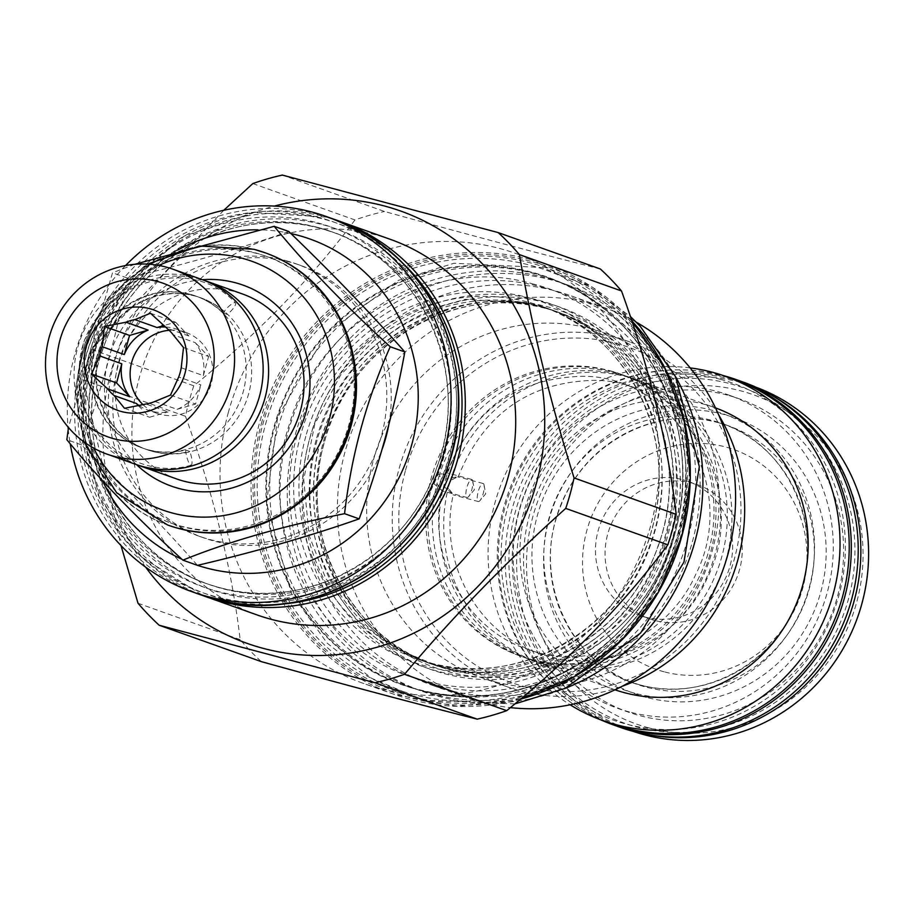 <?xml version="1.0" encoding="UTF-8"?>
<svg xmlns="http://www.w3.org/2000/svg" width="914" height="914" viewBox="0 0 914 914"><rect width="100%" height="100%" fill="white"/><g stroke="black" fill="none" stroke-linecap="round" stroke-linejoin="round"><path stroke-width="0.69" stroke-dasharray="4.57 3.43" d="M285.705 260.593A144.572 138.551 109.6 0 1 296.09 263.815A144.572 138.551 109.6 0 1 379.881 441.131A144.572 138.551 109.6 0 1 209.432 539.42A144.572 138.551 -70.4 0 1 199.035 536.198A144.572 138.551 -70.4 0 1 115.255 358.882A144.572 138.551 -70.4 0 1 285.705 260.593M288.801 231.505C239.697 248.699 185.793 264.192 127.115 277.97C116.672 335.312 101.454 390.964 81.449 444.889C124.91 486.751 163.583 526.91 197.47 565.355M81.449 444.889L66.848 439.691M134.781 264.306L112.513 272.772L68.493 427.535M127.115 277.97L112.513 272.772M354.049 359.945A141.636 135.74 109.6 0 0 267.619 256.788A141.636 135.74 109.6 0 0 257.44 253.624A141.636 135.74 -70.4 0 0 90.44 349.913A141.636 135.74 -70.4 0 0 172.529 523.631A141.636 135.74 -70.4 0 0 182.709 526.795A141.636 135.74 109.6 0 0 304.728 498.37M255.143 252.801A141.636 135.74 109.6 0 1 265.323 255.966A141.636 135.74 109.6 0 1 347.411 429.683A141.636 135.74 109.6 0 1 180.412 525.973A141.636 135.74 -70.4 0 1 170.233 522.808A141.636 135.74 -70.4 0 1 88.144 349.102A141.636 135.74 -70.4 0 1 255.143 252.801M265.083 252.767A144.572 138.551 -70.4 0 0 255.132 249.693A144.572 138.551 -70.4 0 0 84.739 347.754A144.572 138.551 -70.4 0 0 168.027 525.139M158.75 265.426A132.119 126.612 -70.4 0 0 93.662 448.089M202.417 279.707A106.698 102.254 -70.4 0 0 110.902 351.307A106.698 102.254 -70.4 0 0 136.517 464.632M176.573 478.913A98.164 94.073 109.6 0 1 119.688 358.528A98.164 94.073 109.6 0 1 235.412 291.795A98.164 94.073 109.6 0 1 242.473 293.977M138.402 465.26A98.164 94.073 109.6 0 1 84.682 344.452A98.164 94.073 109.6 0 1 199.96 279.147A98.164 94.073 109.6 0 1 204.268 280.415M152.809 451.493A80.558 77.199 -70.4 0 0 247.785 396.722A80.558 77.199 -70.4 0 0 201.103 297.93A80.558 77.199 -70.4 0 0 195.31 296.125A80.558 77.199 109.6 0 0 100.334 350.896A80.558 77.199 109.6 0 0 147.017 449.699A80.558 77.199 109.6 0 0 152.809 451.493M223.233 312.988L227.255 314.416A9.334 2.445 134.1 0 0 233.767 307.71A9.334 2.445 134.1 0 0 235.492 302.888A9.334 2.445 134.1 0 0 229.94 305.39A9.334 2.445 134.1 0 0 223.233 312.988A80.558 77.199 109.6 0 0 196.361 296.239A80.558 77.199 109.6 0 0 190.569 294.445A80.558 77.199 109.6 0 0 95.593 349.205A80.558 77.199 109.6 0 0 142.287 448.009A80.558 77.199 109.6 0 0 148.068 449.802A80.558 77.199 109.6 0 0 185.748 450.008L189.769 451.436A80.558 77.199 109.6 0 1 152.09 451.242A80.558 77.199 109.6 0 1 146.297 449.437A80.558 77.199 109.6 0 1 99.615 350.645A80.558 77.199 109.6 0 1 194.591 295.873A80.558 77.199 109.6 0 1 200.383 297.678A80.558 77.199 109.6 0 1 227.255 314.416M141.567 447.746A80.558 77.199 109.6 0 0 147.348 449.551A80.558 77.199 -70.4 0 0 242.324 394.779A80.558 77.199 -70.4 0 0 195.642 295.987A80.558 77.199 -70.4 0 0 189.861 294.182A80.558 77.199 109.6 0 0 94.873 348.954A80.558 77.199 109.6 0 0 141.567 447.746L142.287 448.009M185.748 450.008A9.334 2.251 75.9 0 0 187.736 460.039A9.334 2.251 75.9 0 0 191.186 465.192A9.334 2.251 75.9 0 0 189.769 451.436M135.649 464.335A98.164 94.073 109.6 0 1 78.764 343.95A98.164 94.073 109.6 0 1 194.499 277.205A98.164 94.073 109.6 0 1 201.548 279.398M150.479 313.251L175.579 322.196L164.052 325.51M175.579 322.196L188.89 336.021A42.947 41.153 -70.4 0 0 176.985 329.269A42.947 41.153 -70.4 0 0 173.9 328.309A42.947 41.153 -70.4 0 0 165.617 327.018M143.064 404.731A42.947 41.153 -70.4 0 0 157.059 413.345A42.947 41.153 -70.4 0 0 160.144 414.305A42.947 41.153 109.6 0 0 210.78 385.102A42.947 41.153 109.6 0 0 185.896 332.433A42.947 41.153 109.6 0 0 182.8 331.474A42.947 41.153 -70.4 0 0 169.159 330.285M139.168 405.61A42.947 41.153 -70.4 0 0 148.159 410.169A42.947 41.153 -70.4 0 0 151.244 411.129A42.947 41.153 -70.4 0 0 168.13 411.906L145.989 404.022M188.89 336.021L166.748 328.126M181.223 367.748L203.365 375.643A42.947 41.153 -70.4 0 0 195.299 342.67L173.157 334.775M154.912 401.452L177.053 409.346A42.947 41.153 -70.4 0 0 200.852 384.863L178.698 376.968M138.505 405.747L149.576 417.241L168.13 411.906M124.475 408.295L149.576 417.241M183.508 347.548L208.609 356.494L195.299 342.67M203.365 375.643L208.609 356.494M177.053 409.346L195.607 404.011L200.852 384.863M170.507 395.065L195.607 404.011M388.816 424.599A144.572 138.551 -70.4 0 0 300.546 265.403A144.572 138.551 -70.4 0 0 290.161 262.169A144.572 138.551 -70.4 0 0 119.7 360.47A144.572 138.551 -70.4 0 0 203.491 537.775A144.572 138.551 -70.4 0 0 213.876 541.008A144.572 138.551 -70.4 0 0 381.903 449.825M177.602 250.105A172.586 165.388 -70.4 0 0 92.154 358.996A172.586 165.388 -70.4 0 0 102.322 480.387M181.886 559.231A172.586 165.388 -70.4 0 0 191.997 563.401M196.19 564.898A172.586 165.388 -70.4 0 0 197.515 565.343M290.915 233.55A172.586 165.388 -70.4 0 0 257.622 229.802M125.561 265.563A199.263 190.957 -70.4 0 0 74.628 354.975A199.263 190.957 -70.4 0 0 68.036 426.998M68.253 429.26A199.263 190.957 -70.4 0 0 70.184 443.701M390.689 239.479A199.263 190.957 109.6 0 0 139.236 377.996A199.263 190.957 -70.4 0 0 256.914 614.871M145.68 567.171A229.403 219.84 -70.4 0 1 111.314 370.558A229.403 219.84 109.6 0 1 274.349 206.084M223.77 210.277L91.663 349.422A260.878 250.002 109.6 0 0 87.047 364.537A260.878 250.002 -70.4 0 0 83.323 379.893L120.979 545.532M600.338 268.979C538.277 253.338 466.334 234.178 384.486 211.477L282.346 175.077M252.824 183.565L354.963 219.954A260.878 250.002 109.6 0 1 384.486 211.477M354.963 219.954C311.137 278.77 257.417 334.056 193.802 385.811L91.663 349.422M193.802 385.811A260.878 250.002 109.6 0 0 189.187 400.926A260.878 250.002 -70.4 0 0 185.462 416.281L83.323 379.893M228.409 412.18A228.066 218.56 -70.4 0 0 363.109 683.295A228.066 218.56 -70.4 0 0 650.917 524.739A228.066 218.56 109.6 0 0 516.216 253.624A228.066 218.56 109.6 0 0 228.409 412.18M185.462 416.281C213.59 494.268 231.825 568.725 240.154 639.651A260.878 250.002 -70.4 0 0 261.335 661.633M240.154 639.651L138.014 603.251M550.377 278.542A216.058 207.055 109.6 0 0 277.719 428.746A216.058 207.055 -70.4 0 0 405.325 685.591A216.058 207.055 -70.4 0 0 677.982 535.387A216.058 207.055 109.6 0 0 550.377 278.542L547.178 277.399A216.058 207.055 -70.4 0 0 274.52 427.603A216.058 207.055 -70.4 0 0 402.126 684.449A216.058 207.055 -70.4 0 0 674.783 534.244A216.424 207.398 -70.4 0 0 531.388 272.098A216.424 207.398 -70.4 0 0 273.834 427.386A216.424 207.398 -70.4 0 0 417.195 689.499A216.424 207.398 -70.4 0 0 674.761 534.21A216.058 207.055 -70.4 0 0 547.178 277.399C646.552 310.154 705.837 429.352 674.681 534.199C645.787 652.539 510.663 726.881 402.126 684.449L405.325 685.591M316.13 440.011A186.993 179.19 -70.4 0 0 426.575 662.296A186.993 179.19 -70.4 0 0 440.011 666.477A186.993 179.19 -70.4 0 0 662.536 532.302A186.993 179.19 -70.4 0 0 552.102 310.017A186.993 179.19 -70.4 0 0 538.666 305.847A186.993 179.19 -70.4 0 0 316.13 440.011M560.339 282.369A215.795 206.804 109.6 0 0 544.824 277.548A215.795 206.804 -70.4 0 0 290.401 424.267A215.795 206.804 -70.4 0 0 415.47 688.928A215.795 206.804 -70.4 0 0 430.974 693.737A215.795 206.804 109.6 0 0 685.397 547.029A215.795 206.804 109.6 0 0 560.339 282.369L567.514 284.928A215.795 206.804 109.6 0 1 675.595 376.762M567.514 284.928A215.795 206.804 109.6 0 0 552.01 280.107A215.795 206.804 -70.4 0 0 297.587 426.827A215.795 206.804 -70.4 0 0 422.645 691.475A215.795 206.804 -70.4 0 0 438.149 696.297A215.795 206.804 109.6 0 0 564.441 688.688M542.973 307.378A186.993 179.19 -70.4 0 0 320.437 441.553A186.993 179.19 -70.4 0 0 430.882 663.827A186.993 179.19 -70.4 0 0 444.318 668.008A186.993 179.19 -70.4 0 0 666.843 533.833A186.993 179.19 -70.4 0 0 556.409 311.56A186.993 179.19 -70.4 0 0 542.973 307.378M309.526 439.303A206.724 198.11 109.6 0 1 570.405 295.588A206.724 198.11 109.6 0 1 692.504 541.339A206.724 198.11 -70.4 0 1 431.625 685.054A206.724 198.11 -70.4 0 1 309.526 439.303M636.247 322.174A206.724 198.11 109.6 0 0 605.891 308.235A206.724 198.11 109.6 0 0 345.012 451.95A206.724 198.11 -70.4 0 0 467.111 697.702A206.724 198.11 -70.4 0 0 510.389 707.619M373.392 460.085A182.983 175.362 109.6 0 1 604.314 332.867A182.983 175.362 109.6 0 1 712.383 550.399A182.983 175.362 -70.4 0 1 481.461 677.605A182.983 175.362 -70.4 0 1 373.392 460.085M718.781 415.15A182.983 175.362 -70.4 0 0 629.86 341.973A182.983 175.362 -70.4 0 0 398.95 469.19A182.983 175.362 -70.4 0 0 507.019 686.722A182.983 175.362 -70.4 0 0 622.183 686.254M405.325 471.018A177.647 170.244 -70.4 0 0 523.014 686.174A177.647 170.244 -70.4 0 0 734.433 558.694A177.647 170.244 -70.4 0 0 616.744 343.55A177.647 170.244 -70.4 0 0 405.325 471.018M609.352 370.558A149.645 143.407 109.6 0 1 620.103 373.895A149.645 143.407 109.6 0 1 706.83 557.426A149.645 143.407 109.6 0 1 530.406 659.165A149.645 143.407 109.6 0 1 519.643 655.818A149.645 143.407 109.6 0 1 432.928 472.298A149.645 143.407 109.6 0 1 609.352 370.558M611.363 371.267A149.645 143.407 109.6 0 1 622.114 374.614A149.645 143.407 109.6 0 1 708.841 558.146A149.645 143.407 109.6 0 1 532.416 659.874A149.645 143.407 109.6 0 1 521.654 656.538A149.645 143.407 109.6 0 1 432.322 482.318L441.942 490.555L436.915 483.952L438.914 476.64L446.695 473.166L434.321 474.994A149.645 143.407 109.6 0 1 611.363 371.267M434.321 474.994L432.322 482.318M438.914 476.64A149.645 143.407 109.6 0 1 615.956 372.912A149.645 143.407 109.6 0 1 626.707 376.248A149.645 143.407 109.6 0 1 713.434 559.779A149.645 143.407 109.6 0 1 537.009 661.519A149.645 143.407 109.6 0 1 526.247 658.171A149.645 143.407 109.6 0 1 436.915 483.952M472.755 481.084L474.366 489.801L468.631 496.553A9.334 2.662 -75.1 0 0 471.887 489.367A9.334 2.662 104.9 0 0 472.755 481.084A9.334 2.662 104.9 0 0 471.773 479.45A9.334 2.662 104.9 0 0 466.86 487.573A9.334 2.662 -75.1 0 0 466.974 497.49L441.611 490.738M445.666 479.039A149.645 143.407 109.6 0 1 622.708 375.311A149.645 143.407 109.6 0 1 633.459 378.659A149.645 143.407 109.6 0 1 720.186 562.179A149.645 143.407 109.6 0 1 543.75 663.918A149.645 143.407 109.6 0 1 532.999 660.582A149.645 143.407 109.6 0 1 443.667 486.362L453.287 494.588L448.26 487.996L450.259 480.673L457.754 476.731L445.666 479.039L443.667 486.362M468.631 496.553A9.334 2.662 -75.1 0 1 466.974 497.49M450.259 480.673A149.645 143.407 109.6 0 1 627.301 376.945A149.645 143.407 109.6 0 1 638.052 380.293A149.645 143.407 109.6 0 1 724.779 563.824A149.645 143.407 109.6 0 1 548.343 665.552A149.645 143.407 109.6 0 1 537.592 662.216A149.645 143.407 109.6 0 1 448.26 487.996M484.1 485.128L485.711 493.846L479.976 500.598A9.334 2.662 -75.1 0 0 483.232 493.411A9.334 2.662 104.9 0 0 484.1 485.128A9.334 2.662 104.9 0 0 483.118 483.495A9.334 2.662 104.9 0 0 478.205 491.618A9.334 2.662 -75.1 0 0 478.308 501.535L452.956 494.771M615.031 689.807A149.645 143.407 109.6 0 1 613.831 689.385A149.645 143.407 109.6 0 1 527.104 505.853A149.645 143.407 109.6 0 1 703.54 404.114A149.645 143.407 109.6 0 1 714.291 407.461A149.645 143.407 109.6 0 1 715.491 407.895M690.161 367.896A182.72 175.1 -70.4 0 0 499.113 489.641A182.72 175.1 -70.4 0 0 570.119 704.774M734.582 379.573A182.72 175.1 -70.4 0 0 721.454 375.494A182.72 175.1 -70.4 0 0 506.025 499.718A182.72 175.1 -70.4 0 0 611.912 723.808M720.403 379.333A178.744 171.295 109.6 0 1 838.812 595.802A178.744 171.295 109.6 0 1 626.09 724.059A178.744 171.295 109.6 0 1 507.681 507.59A178.744 171.295 109.6 0 1 720.403 379.333M600.726 719.809A183.257 175.614 -70.4 0 1 509.361 493.411A183.257 175.614 -70.4 0 1 723.168 375.54A183.257 175.614 109.6 0 1 723.385 375.597M743.231 382.086A183.257 175.614 109.6 0 0 730.058 377.996A183.257 175.614 -70.4 0 0 513.999 502.586A183.257 175.614 -70.4 0 0 620.206 727.338M730.526 383.811A177.922 170.507 109.6 0 1 848.386 599.287A177.922 170.507 109.6 0 1 636.647 726.95A177.922 170.507 -70.4 0 1 518.786 511.474A177.922 170.507 -70.4 0 1 730.526 383.811M727.43 395.122A166.177 159.253 -70.4 0 0 531.491 508.104A166.177 159.253 -70.4 0 0 627.804 711.915A166.177 159.253 -70.4 0 0 639.743 715.628A166.177 159.253 109.6 0 0 835.67 602.646A166.177 159.253 109.6 0 0 739.369 398.835A166.177 159.253 109.6 0 0 727.43 395.122M629.403 711.949A166.177 159.253 109.6 0 1 617.464 708.236A166.177 159.253 109.6 0 1 521.163 504.425A166.177 159.253 109.6 0 1 717.09 391.443A166.177 159.253 109.6 0 1 729.029 395.156A166.177 159.253 109.6 0 1 825.342 598.967A166.177 159.253 109.6 0 1 629.403 711.949M769.188 393.9A182.72 175.1 -70.4 0 0 746.212 383.72A182.72 175.1 -70.4 0 0 733.074 379.641A182.72 175.1 -70.4 0 0 517.655 503.865A182.72 175.1 -70.4 0 0 623.542 727.955A182.72 175.1 -70.4 0 0 636.67 732.034A182.72 175.1 -70.4 0 0 647.786 734.593M755.798 387.148A182.72 175.1 -70.4 0 0 753.959 386.485A182.72 175.1 -70.4 0 0 740.831 382.406A182.72 175.1 109.6 0 0 525.401 506.63A182.72 175.1 109.6 0 0 631.3 730.72L623.542 727.955M633.139 731.36A182.72 175.1 109.6 0 1 631.3 730.72M648.689 727.852A174.723 167.433 109.6 0 1 532.942 516.25A174.723 167.433 109.6 0 1 740.877 390.884A174.723 167.433 -70.4 0 1 856.624 602.486A174.723 167.433 -70.4 0 1 648.689 727.852M664.032 671.779A116.569 111.714 109.6 0 1 586.811 530.6A116.569 111.714 109.6 0 1 725.533 446.957A116.569 111.714 109.6 0 1 802.755 588.136A116.569 111.714 109.6 0 1 664.032 671.779M654.858 620.515A71.223 68.253 109.6 0 1 649.74 618.927A71.223 68.253 109.6 0 1 608.461 531.582A71.223 68.253 109.6 0 1 692.435 483.152A71.223 68.253 -70.4 0 1 697.553 484.751A71.223 68.253 -70.4 0 1 738.832 572.095A71.223 68.253 -70.4 0 1 654.858 620.515M682.849 479.736A71.223 68.253 109.6 0 1 687.968 481.335A71.223 68.253 109.6 0 1 729.235 568.679A71.223 68.253 109.6 0 1 645.273 617.099A71.223 68.253 109.6 0 1 640.154 615.51A71.223 68.253 109.6 0 1 598.876 528.166A71.223 68.253 109.6 0 1 682.849 479.736M479.976 500.598A9.334 2.662 -75.1 0 1 478.308 501.535M254.263 249.385A144.572 138.551 -70.4 0 0 83.814 347.674A144.572 138.551 -70.4 0 0 167.593 524.99M333.404 219.063A199.263 190.957 -70.4 0 0 319.089 214.607A199.263 190.957 -70.4 0 0 81.952 357.591A199.263 190.957 -70.4 0 0 199.629 594.454M319.1 217.441A196.59 188.398 -70.4 0 0 85.139 358.505A196.59 188.398 -70.4 0 0 215.373 596.591A196.59 188.398 109.6 0 0 449.334 455.526A196.59 188.398 109.6 0 0 319.1 217.441M317.615 222.845A190.992 183.029 109.6 0 1 444.147 454.144A190.992 183.029 109.6 0 1 216.847 591.187A190.992 183.029 -70.4 0 1 90.326 359.888A190.992 183.029 -70.4 0 1 317.615 222.845M317.638 227.369A186.719 178.938 109.6 0 1 331.062 231.539A186.719 178.938 109.6 0 1 439.268 460.53A186.719 178.938 109.6 0 1 219.132 587.485A186.719 178.938 -70.4 0 1 205.707 583.315A186.719 178.938 -70.4 0 1 97.501 354.312A186.719 178.938 -70.4 0 1 317.638 227.369M320.803 228.489A186.719 178.938 -70.4 0 0 100.654 355.432A186.719 178.938 -70.4 0 0 208.872 584.434A186.719 178.938 -70.4 0 0 222.285 588.605A186.719 178.938 109.6 0 0 442.433 461.661A186.719 178.938 109.6 0 0 334.216 232.659L331.062 231.539C421.811 261.118 472.629 374.203 436.755 467.488C406.924 557.209 305.813 612.814 219.097 587.474L208.872 584.434C118.146 554.855 67.339 441.862 103.133 348.6C132.918 258.811 234.075 203.137 320.825 228.5A186.719 178.938 109.6 0 1 334.216 232.659L320.825 228.5M323.076 224.787A190.992 183.029 109.6 0 1 449.597 456.086A190.992 183.029 109.6 0 1 222.308 593.129A190.992 183.029 -70.4 0 1 95.787 361.83A190.992 183.029 -70.4 0 1 323.076 224.787M278.724 604.303A196.59 188.398 109.6 0 1 220.834 598.533A196.59 188.398 -70.4 0 1 90.589 360.447A196.59 188.398 -70.4 0 1 324.55 219.383A196.59 188.398 109.6 0 1 400.903 261.45M336.832 220.32A199.263 190.957 -70.4 0 0 325.978 217.064A199.263 190.957 -70.4 0 0 88.841 360.036A199.263 190.957 -70.4 0 0 203.091 595.654L141.761 557.163L99.272 497.524L81.689 425.25L91.526 350.69L127.366 284.494L184.091 236.143L253.612 212.528L325.955 217.064L336.832 220.32M520.512 699.141A228.066 218.56 109.6 0 1 394.117 694.343A228.066 218.56 109.6 0 1 259.416 423.228A228.066 218.56 109.6 0 1 547.223 264.672A228.066 218.56 109.6 0 1 631.711 320.7M261.335 423.776A226.466 217.029 109.6 0 1 530.851 261.278A226.466 217.029 109.6 0 1 680.873 535.547A226.466 217.029 109.6 0 1 411.357 698.045A226.466 217.029 109.6 0 1 261.335 423.776M679.331 535.136A224.81 215.441 -70.4 0 0 530.406 262.878A224.81 215.441 -70.4 0 0 262.866 424.187A224.81 215.441 -70.4 0 0 411.803 696.445A224.81 215.441 -70.4 0 0 679.331 535.136M677.548 534.701A222.49 213.225 -70.4 0 0 530.154 265.231A222.49 213.225 -70.4 0 0 265.368 424.884A222.49 213.225 -70.4 0 0 412.762 694.343A222.49 213.225 -70.4 0 0 677.548 534.701M300.695 434.87A191.255 183.28 -70.4 0 0 427.398 666.5A191.255 183.28 -70.4 0 0 655.007 529.263A191.255 183.28 -70.4 0 0 528.303 297.633A191.255 183.28 -70.4 0 0 300.695 434.87M305.802 436.332A186.993 179.19 -70.4 0 0 416.236 658.617A186.993 179.19 -70.4 0 0 652.196 528.623A186.993 179.19 -70.4 0 0 541.762 306.339A186.993 179.19 -70.4 0 0 305.802 436.332M538.632 300.192A192.317 184.308 109.6 0 1 666.043 533.113A192.317 184.308 109.6 0 1 437.166 671.105A192.317 184.308 -70.4 0 1 309.755 438.183A192.317 184.308 -70.4 0 1 538.632 300.192M545.818 302.74A192.317 184.308 -70.4 0 0 316.941 440.742A192.317 184.308 -70.4 0 0 444.341 673.664A192.317 184.308 109.6 0 0 673.218 535.661A192.317 184.308 109.6 0 0 545.818 302.74M324.082 442.844A186.993 179.19 -70.4 0 0 434.516 665.129A186.993 179.19 -70.4 0 0 670.488 535.136A186.993 179.19 -70.4 0 0 560.053 312.851A186.993 179.19 -70.4 0 0 324.082 442.844M673.458 536.015A189.118 181.235 -70.4 0 0 548.172 306.978A189.118 181.235 -70.4 0 0 323.099 442.673A189.118 181.235 -70.4 0 0 448.386 671.721A189.118 181.235 -70.4 0 0 673.458 536.015M634.544 693.166A146.708 140.596 109.6 0 1 537.352 515.485A146.708 140.596 109.6 0 1 711.949 410.215A146.708 140.596 109.6 0 1 809.141 587.896A146.708 140.596 109.6 0 1 634.544 693.166M639.663 684.826A137.111 131.388 109.6 0 1 629.815 681.764A137.111 131.388 109.6 0 1 550.354 513.611A137.111 131.388 109.6 0 1 712.006 420.406A137.111 131.388 109.6 0 1 721.854 423.468A137.111 131.388 109.6 0 1 801.315 591.609A137.111 131.388 109.6 0 1 639.663 684.826M718.461 422.702A137.111 131.388 109.6 0 1 728.309 425.764A137.111 131.388 109.6 0 1 807.77 593.917A137.111 131.388 109.6 0 1 646.118 687.134A137.111 131.388 109.6 0 1 636.27 684.072A137.111 131.388 109.6 0 1 556.809 515.919A137.111 131.388 109.6 0 1 718.461 422.702M646.175 697.313A146.708 140.596 109.6 0 1 548.983 519.632A146.708 140.596 109.6 0 1 723.58 414.362A146.708 140.596 109.6 0 1 820.772 592.044A146.708 140.596 109.6 0 1 646.175 697.313M542.151 287.327C642.325 311.286 707.55 425.924 680.107 529.743C656.789 639.674 536.975 714.645 433.647 683.969C328.709 659.165 263.415 534.861 299.324 428.3C328.549 324.95 443.381 258.285 542.151 287.327M532.108 283.74C632.271 307.71 697.508 422.348 670.053 526.167C646.735 636.087 526.921 711.069 423.593 680.382C318.666 655.578 253.361 531.285 289.27 424.713C318.495 321.374 433.327 254.709 532.108 283.74M267.619 256.788L265.323 255.966M172.529 523.631L170.233 522.808M147.485 264.112L108.812 297.141L83.642 341.596L75.039 391.935L84.099 441.988M195.642 295.987L196.361 296.239M200.383 297.678L201.103 297.93M191.186 465.192C133.604 482.021 72.777 429.283 79.255 368.365C80.683 290.835 183.931 247.34 235.492 302.888M157.059 413.345L148.159 410.169M185.896 332.433L176.985 329.269M146.297 449.437L147.017 449.699M203.491 537.775L199.035 536.198M631.7 320.665L592.775 287.464L547.223 264.672L516.216 253.624M520.466 699.164L456.703 706.373L394.117 694.343L363.109 683.295M416.236 658.617C510.081 695.303 627.004 631.003 652.036 528.543C678.999 437.76 627.69 334.65 541.762 306.339L552.102 310.017C642.919 339.631 693.795 452.761 657.943 546.172C628.112 636.11 526.807 691.852 439.977 666.466L416.236 658.617M415.47 688.928L422.645 691.475M543.007 307.39C456.177 282.003 354.872 337.746 325.03 427.672C289.178 521.083 340.065 634.225 430.882 663.827L434.516 665.129C348.588 636.807 297.29 533.685 324.253 442.924C349.274 340.465 466.209 276.165 560.053 312.851L543.007 307.39M467.111 697.702L431.625 685.054M605.891 308.235L570.405 295.588M507.019 686.722L481.461 677.605M629.86 341.973L604.314 332.867M620.103 373.895L622.114 374.614M519.643 655.818L521.654 656.538M446.695 473.166C472.218 410.169 517.553 377.893 582.675 376.317C674.943 375.597 739.746 487.745 696.011 573.798C668.02 637.949 591.072 672.567 528.6 649.648C466.174 629.929 426.564 557.631 441.942 490.555M471.773 479.45L446.42 472.687M526.247 658.171L532.999 660.582M626.707 376.248L633.459 378.659M458.04 477.199C483.563 414.213 528.886 381.926 594.02 380.361C686.277 379.63 751.091 491.789 707.356 577.842C679.365 641.994 602.406 676.611 539.946 653.693C477.519 633.962 437.897 561.676 453.287 494.588M483.118 483.495L457.754 476.731M537.592 662.216L613.831 689.385M638.052 380.293L714.291 407.461M617.464 708.236L627.804 711.915M729.029 395.156L739.369 398.835M639.606 684.815L629.815 681.764L636.27 684.072C568.599 662.136 531.445 576.506 560.248 507.327C583.543 443.244 656.355 404.594 718.518 422.725L728.309 425.764L721.854 423.468C789.525 445.404 826.679 531.034 797.876 600.201C774.581 664.284 701.769 702.935 639.606 684.815M753.959 386.485L746.212 383.72M687.968 481.335L697.553 484.751M640.154 615.51L649.74 618.927M300.546 265.403L296.09 263.815M514.811 703.929L423.822 700.215L371.632 678.337L327.132 643.113L291.223 593.026L266.557 503.26L277.639 417.264L326.058 333.679L398.276 280.404L453.995 263.266L541.933 267.494L589.062 286.482L630.272 316.381M532.325 303.574L465.614 299.289L419.172 311.982L379.436 335.107L340.808 374.66L314.804 423.97L303.722 479.553L309.126 535.478L325.692 578.334L356.003 619.235L391.832 646.895L433.43 664.135C519.78 689.419 620.994 633.836 650.939 543.75C663.598 507.464 665.643 470.893 657.075 434.036C648.826 400.412 632.819 371.655 609.032 347.754C587.199 326.241 561.63 311.514 532.325 303.574"/><path stroke-width="1.37" d="M68.493 427.535L66.848 439.691C97.147 476.857 135.82 517.016 182.88 560.145L197.47 565.355C256.16 551.565 310.052 536.084 359.156 518.878C379.173 464.952 394.391 409.312 404.822 351.959C370.935 313.513 332.262 273.366 288.801 231.505L274.2 226.306L134.781 264.306M404.822 351.959L390.232 346.76C343.173 303.619 304.499 263.472 274.2 226.306M359.156 518.878L344.567 513.679C351.41 455.058 366.628 399.418 390.232 346.76M182.88 560.145C228.397 541.671 282.289 526.19 344.567 513.679M354.049 359.945A141.636 135.74 109.6 0 1 304.728 498.37M168.027 525.139A144.572 138.551 -70.4 0 0 168.462 525.299A144.572 138.551 -70.4 0 0 178.847 528.521A144.572 138.551 -70.4 0 0 349.308 430.231A144.572 138.551 -70.4 0 0 265.517 252.927A144.572 138.551 -70.4 0 0 265.083 252.767M93.662 448.089A132.119 126.612 -70.4 0 0 172.369 513.04A132.119 126.612 -70.4 0 0 329.6 418.235A132.119 126.612 -70.4 0 0 242.073 258.228A132.119 126.612 -70.4 0 0 158.75 265.426M136.517 464.632A106.698 102.254 -70.4 0 0 179.075 488.522A106.698 102.254 -70.4 0 0 306.053 411.963A106.698 102.254 -70.4 0 0 235.366 282.734A106.698 102.254 -70.4 0 0 202.417 279.707M204.268 280.415A98.164 94.073 109.6 0 1 207.01 281.341L242.473 293.977A98.164 94.073 109.6 0 1 299.358 414.373A98.164 94.073 109.6 0 1 183.623 481.107A98.164 94.073 109.6 0 1 176.573 478.913L141.11 466.277A98.164 94.073 109.6 0 1 138.402 465.26M207.01 281.341A98.164 94.073 109.6 0 1 263.895 401.737A98.164 94.073 109.6 0 1 148.159 468.471A98.164 94.073 109.6 0 1 141.11 466.277M172.986 269.219L201.548 279.398A98.164 94.073 109.6 0 1 258.445 399.795A98.164 94.073 109.6 0 1 142.71 466.528A98.164 94.073 109.6 0 1 135.649 464.335L107.087 454.155A98.164 94.073 109.6 0 1 50.19 333.77A98.164 94.073 109.6 0 1 165.925 267.025A98.164 94.073 109.6 0 1 172.986 269.219A98.164 94.073 109.6 0 1 229.871 389.604A98.164 94.073 109.6 0 1 114.136 456.349A98.164 94.073 109.6 0 1 107.087 454.155M157.117 281.386A81.62 78.227 109.6 0 1 211.191 380.247A81.62 78.227 109.6 0 1 114.056 438.811A81.62 78.227 109.6 0 1 59.981 339.962A81.62 78.227 109.6 0 1 157.117 281.386M149.656 308.658A53.343 51.127 -70.4 0 0 86.167 346.932A53.343 51.127 -70.4 0 0 121.505 411.551A53.343 51.127 -70.4 0 0 184.994 373.266A53.343 51.127 -70.4 0 0 149.656 308.658M150.479 313.251L134.884 319.637A42.947 41.153 -70.4 0 0 125.949 322.208L104.447 326.481L102.162 346.692A42.947 41.153 -70.4 0 0 99.637 355.9L91.446 374.009L107.715 388.884A42.947 41.153 -70.4 0 0 114.113 395.534L124.475 408.295L145.989 404.022A42.947 41.153 109.6 0 0 154.912 401.452L170.507 395.065L178.698 376.968A42.947 41.153 109.6 0 0 181.223 367.748L183.508 347.548L173.157 334.775A42.947 41.153 109.6 0 0 166.748 328.126L150.479 313.251M164.052 325.51L157.025 327.532L134.884 319.637M165.617 327.018A42.947 41.153 -70.4 0 0 157.025 327.532M169.159 330.285A42.947 41.153 -70.4 0 0 132.633 359.293A42.947 41.153 -70.4 0 0 143.064 404.731M114.113 395.534L136.266 403.417A42.947 41.153 -70.4 0 0 139.168 405.61M99.637 355.9L121.779 363.795A42.947 41.153 -70.4 0 0 129.857 396.767L107.715 388.884M125.949 322.208L148.091 330.091A42.947 41.153 -70.4 0 0 124.304 354.575L102.162 346.692M136.266 403.417L138.505 405.747M91.446 374.009L116.546 382.943L129.857 396.767M121.779 363.795L116.546 382.943M104.447 326.481L129.537 335.427L124.304 354.575M148.091 330.091L129.537 335.427M102.322 480.387A172.586 165.388 -70.4 0 0 181.886 559.231M191.997 563.401A172.586 165.388 -70.4 0 0 196.19 564.898M197.515 565.343A172.586 165.388 -70.4 0 0 411.883 444.181A172.586 165.388 -70.4 0 0 290.915 233.55M257.622 229.802A172.586 165.388 -70.4 0 0 177.602 250.105M381.903 449.825A144.572 138.551 -70.4 0 0 388.816 424.599M68.036 426.998A199.263 190.957 -70.4 0 0 68.253 429.26M70.184 443.701A199.263 190.957 -70.4 0 0 192.306 591.849A199.263 190.957 -70.4 0 0 443.758 453.321A199.263 190.957 -70.4 0 0 326.081 216.447A199.263 190.957 -70.4 0 0 125.561 265.563M256.914 614.871A199.263 190.957 -70.4 0 0 508.367 476.343A199.263 190.957 109.6 0 0 390.689 239.479L340.294 221.519A199.263 190.957 -70.4 0 0 336.832 220.32L340.294 221.519A199.263 190.957 -70.4 0 1 457.971 458.382A199.263 190.957 -70.4 0 1 220.845 601.366A199.263 190.957 -70.4 0 1 206.53 596.911A199.263 190.957 -70.4 0 1 203.091 595.654L256.914 614.871M274.349 206.084A229.403 219.84 109.6 0 1 536.289 483.78A229.403 219.84 -70.4 0 1 362.881 650.745A229.403 219.84 -70.4 0 1 145.68 567.171M223.77 210.277L252.824 183.565A260.878 250.002 109.6 0 1 282.346 175.077L498.199 232.59A260.878 250.002 109.6 0 1 519.369 254.572C531.937 327.006 550.159 401.463 574.061 477.942A260.878 250.002 109.6 0 1 570.336 493.297A260.878 250.002 -70.4 0 1 565.72 508.413C506.333 561.676 452.613 616.961 404.559 674.269A260.878 250.002 -70.4 0 1 375.048 682.747L159.196 625.245A260.878 250.002 -70.4 0 1 138.014 603.251L120.979 545.532M159.196 625.245L261.335 661.633C343.184 684.335 415.127 703.506 477.188 719.147A260.878 250.002 -70.4 0 0 506.699 710.658C570.313 658.903 624.045 603.617 667.86 544.801A260.878 250.002 -70.4 0 0 672.476 529.686A260.878 250.002 109.6 0 0 676.2 514.342C667.871 443.404 649.637 368.959 621.509 290.972A260.878 250.002 109.6 0 0 600.338 268.979L498.199 232.59M667.86 544.801L565.72 508.413M676.2 514.342L574.061 477.942M621.509 290.972L519.369 254.572M675.595 376.762A215.795 206.804 109.6 0 1 564.441 688.688M510.389 707.619A206.724 198.11 -70.4 0 0 727.99 553.975A206.724 198.11 109.6 0 0 636.247 322.174M622.183 686.254A182.983 175.362 -70.4 0 0 737.941 559.505A182.983 175.362 -70.4 0 0 718.781 415.15M715.491 407.895A149.645 143.407 109.6 0 1 800.813 591.621A149.645 143.407 109.6 0 1 624.582 692.721A149.645 143.407 109.6 0 1 615.031 689.807M570.119 704.774A182.72 175.1 -70.4 0 0 602.726 720.54A182.72 175.1 -70.4 0 0 615.853 724.619A182.72 175.1 -70.4 0 0 831.283 600.395A182.72 175.1 -70.4 0 0 725.396 376.305A182.72 175.1 -70.4 0 0 712.257 372.215A182.72 175.1 -70.4 0 0 690.161 367.896M602.726 720.54L611.912 723.808A182.72 175.1 -70.4 0 0 625.05 727.898A182.72 175.1 -70.4 0 0 840.469 603.663A182.72 175.1 -70.4 0 0 734.582 379.573L725.396 376.305M723.385 375.597A183.257 175.614 109.6 0 1 736.341 379.63A183.257 175.614 109.6 0 1 842.537 604.383A183.257 175.614 109.6 0 1 626.478 728.972A183.257 175.614 -70.4 0 1 613.317 724.882L620.206 727.338A183.257 175.614 -70.4 0 0 633.379 731.429A183.257 175.614 109.6 0 0 849.437 606.839A183.257 175.614 109.6 0 0 743.231 382.086L736.341 379.63M600.726 719.809A183.257 175.614 -70.4 0 0 613.317 724.882M647.786 734.593A182.72 175.1 -70.4 0 0 849.826 614.619A182.72 175.1 -70.4 0 0 769.188 393.9M633.139 731.36A182.72 175.1 109.6 0 0 644.427 734.799A182.72 175.1 -70.4 0 0 859.548 611.546A182.72 175.1 -70.4 0 0 755.798 387.148M506.699 710.658L404.559 674.269M477.188 719.147L375.048 682.747M168.462 525.299L167.593 524.99A144.572 138.551 -70.4 0 0 177.99 528.212A144.572 138.551 -70.4 0 0 348.44 429.923A144.572 138.551 -70.4 0 0 264.66 252.618A144.572 138.551 -70.4 0 0 254.263 249.385M333.404 219.063C428.609 250.253 483.049 367.097 448.306 465.603C418.658 564.052 308.624 626.661 213.967 598.91L199.629 594.454A199.263 190.957 -70.4 0 0 213.956 598.91A199.263 190.957 -70.4 0 0 451.082 455.926A199.263 190.957 -70.4 0 0 333.404 219.063L326.081 216.447M400.903 261.45A196.59 188.398 109.6 0 1 450.156 472.195A196.59 188.398 109.6 0 1 278.724 604.303M631.711 320.7A228.066 218.56 109.6 0 1 681.924 535.787A228.066 218.56 109.6 0 1 520.512 699.141M265.517 252.927L253.943 249.282L199.378 246.003L147.485 264.112M84.099 441.988L116.752 492.886L167.593 524.99M199.629 594.454L192.306 591.849M520.466 699.164L575.02 676.337L622.206 639.651L658.72 591.689L681.981 535.821L690.333 478.205L684.323 420.668L664.341 366.982L631.7 320.665M630.272 316.381L640.131 326.184L675.537 376.659L699.324 466.688L683.969 562.053L640.531 633.105L565.458 688.231L514.811 703.929"/></g></svg>
